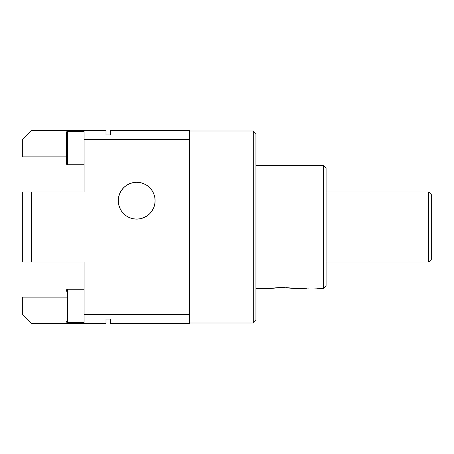 <?xml version="1.0" encoding="UTF-8"?>
<svg xmlns="http://www.w3.org/2000/svg" width="454" height="454" viewBox="0 0 454 454"><rect width="100%" height="100%" fill="white"/><g stroke="black" fill="none" stroke-linecap="round" stroke-linejoin="round"><path stroke-width="0.68" d="M67.419 322.573A0.88 0.88 0 0 1 66.539 321.699A0.88 0.88 0 0 0 67.419 322.573L84.075 322.573L67.419 322.573L67.419 289.255L67.419 322.573M66.539 290.129A0.88 0.88 0 0 1 67.419 289.255A0.88 0.88 0 0 0 66.539 290.129L66.539 291.241M67.419 164.745A0.88 0.88 0 0 1 66.539 163.871L66.539 162.759L66.539 163.871A0.88 0.88 0 0 0 67.419 164.745L84.075 164.745L67.419 164.745L84.075 164.745L67.419 164.745L67.419 131.427L67.419 164.745M66.539 132.301A0.88 0.88 0 0 1 67.419 131.427A0.88 0.88 0 0 0 66.539 132.301L66.539 163.871M253.304 130.99L189.295 130.99L253.304 130.99L253.304 323.01L253.304 130.99L255.937 133.618L253.304 130.99M272.173 288.25L255.937 288.375L255.937 320.382L253.304 323.01L189.295 323.01L253.304 323.01L255.937 320.382L255.937 133.618L255.937 288.375L271.282 288.375L282.235 287.535L293.199 288.375L312.051 287.978L323.452 288.375L323.452 165.625L255.937 165.625L323.452 165.625L323.452 288.375L326.08 285.748L326.08 168.252L323.452 165.625L326.08 168.252L326.08 285.748L323.452 288.375L319.066 288.375M140.269 218.754A18.415 18.415 0 0 0 140.286 218.754L136.688 219.106L133.096 218.754L129.64 217.704L126.456 216.008L123.67 213.715L121.377 210.923L119.674 207.739L118.63 204.289L118.273 200.696L118.63 197.104L119.674 193.648L121.377 190.464L123.67 187.678L126.456 185.385L129.64 183.683L133.096 182.639L136.688 182.281L140.28 182.639L143.736 183.683L146.914 185.385L149.707 187.678L151.999 190.464L153.696 193.648L154.746 197.104L155.098 200.696L154.746 204.289L153.696 207.739L151.999 210.923L149.707 213.715L146.914 216.008A18.415 18.415 0 0 0 136.688 182.281A18.415 18.415 0 0 1 155.098 200.696A18.415 18.415 0 0 1 136.688 219.106A18.415 18.415 0 0 0 136.699 219.106M143.731 217.71A18.415 18.415 0 0 0 143.736 217.704L140.28 218.754M84.075 289.255L67.419 289.255L84.075 289.255M84.075 131.427L67.419 131.427L84.075 131.427M274.664 287.944L275.538 287.853M276.361 287.779L277.7 287.683M278.217 287.654L280.646 287.558M282.235 287.535L284.817 287.586M286.343 287.654L287.813 287.757M288.159 287.785L289.839 287.944M289.584 287.915L289.226 287.881M291.224 288.103L289.828 287.944M428.667 191.928L326.08 191.928L428.667 191.928L428.667 262.072L428.667 191.928L431.3 194.556L428.667 191.928M326.08 262.072L428.667 262.072L431.3 259.444L431.3 194.556L431.3 259.444L428.667 262.072L326.08 262.072M307.835 288.12L308.714 288.069M312.641 287.978L314.73 288.035M318.521 288.318L317.011 288.177M309.373 288.035L312.051 287.978M305.57 288.318L307.091 288.177M66.539 133.414L66.539 162.759M274.653 287.944L273.251 288.103M305.037 288.375L293.199 288.375M22.7 139.316L22.7 156.851L66.539 156.851L22.7 156.851L22.7 139.316L31.468 130.548L22.7 139.316M105.998 130.548L105.998 134.934L105.998 130.548L31.468 130.548L105.998 130.548M22.7 297.149L22.7 314.684L31.468 323.452L22.7 314.684L22.7 297.149L66.539 297.149L22.7 297.149M105.998 319.066L105.998 323.452L31.468 323.452L84.075 323.452L84.075 262.072L22.7 262.072L22.7 191.928L22.7 262.072L84.075 262.072L84.075 323.452L105.998 323.452L105.998 319.066L110.384 319.066L110.384 323.452L189.295 323.452L189.295 314.684L84.075 314.684L189.295 314.684L189.295 130.548L110.384 130.548L110.384 134.934L105.998 134.934L110.384 134.934L110.384 130.548L189.295 130.548L189.295 139.316L84.075 139.316L189.295 139.316L189.295 323.452L110.384 323.452L110.384 319.066L105.998 319.066M255.937 320.382L255.937 133.618M149.707 213.715L146.914 216.008L141.455 218.482M136.688 182.281A18.415 18.415 0 0 0 118.273 200.696A18.415 18.415 0 0 0 136.688 219.106A18.415 18.415 0 0 1 118.273 200.696A18.415 18.415 0 0 1 136.688 182.281M84.075 130.548L84.075 139.316L84.075 130.548M84.075 191.928L84.075 139.316L84.075 191.928L31.468 191.928L84.075 191.928M22.7 191.928L31.468 191.928L31.468 262.072L31.468 191.928L22.7 191.928M154.621 204.879L154.019 206.916M131.342 218.317L129.64 217.704"/></g></svg>
